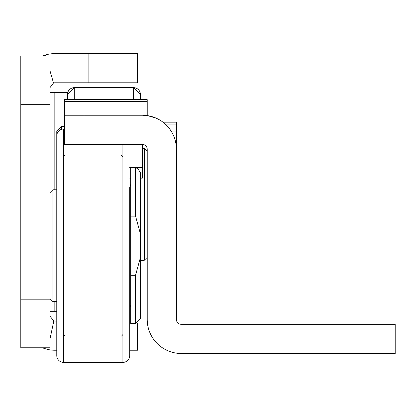 <?xml version="1.0" encoding="UTF-8"?>
<svg xmlns="http://www.w3.org/2000/svg" width="416" height="416" viewBox="0 0 416 416"><rect width="100%" height="100%" fill="white"/><g stroke="black" fill="none" stroke-linecap="round" stroke-linejoin="round"><path stroke-width="0.62" d="M56.779 311.324L49.972 311.324M49.972 92.518L67.761 92.518M137.498 323.076L137.498 350.225L129.714 350.225M130.686 321.048L129.714 321.048M56.779 321.048L54.834 321.048A4.862 4.862 0 0 1 53.825 320.944L49.972 339.061M56.779 350.225L54.834 350.225A34.034 34.034 0 0 1 47.762 349.482L42.203 347.792M49.972 87.656L53.498 82.982A4.862 4.862 0 0 1 54.834 82.794L137.498 82.794L137.498 53.622L54.834 53.622A34.034 34.034 0 0 0 45.453 54.938L45.776 56.051M49.972 299.166L49.972 56.051L20.8 56.051L20.8 347.792L49.972 347.792L49.972 299.166L20.8 299.166M53.498 82.982L49.972 70.699M42.203 56.051L45.453 54.938M48.121 347.792L47.762 349.482M53.825 320.944L49.972 316.186M49.972 192.686L52.889 189.764L52.889 301.6L56.779 301.6M56.779 355.571L56.779 135.793L56.779 355.571A6.807 6.807 0 0 0 63.591 362.378L122.907 362.378L122.907 144.409M56.779 135.793A6.807 6.807 0 0 1 63.591 128.986L64.563 128.986L64.563 118.118M130.686 184.418L129.714 187.335L129.714 355.571L129.714 304.034L130.686 306.951M129.714 355.571A6.807 6.807 0 0 1 122.907 362.378M140.416 296.249L140.416 195.114M135.554 323.482L140.416 318.62L140.416 233.813L135.554 216.122L130.686 216.122L130.686 323.482L135.554 323.482L135.554 275.241L130.686 275.241M130.686 216.122L130.686 167.887L135.554 167.887L137.795 168.433L140.416 172.749L140.416 233.813M140.416 318.62L140.416 314.241M140.416 257.837L140.899 257.837L140.899 233.527L140.416 233.527L140.416 172.749M140.416 257.556L135.554 275.241M268.778 323.97L242.034 323.965L268.778 323.97M268.778 324.241L242.034 324.241L268.778 324.241M268.778 324.085L242.034 324.085L268.778 324.085M268.778 323.986L242.034 323.981L268.778 323.986M84.011 144.409L64.563 144.404L64.563 115.232L142.36 115.232L147.222 115.58L147.222 99.663L64.563 99.663L64.563 115.232L84.011 115.232L84.011 144.409L142.36 144.409A4.862 4.862 0 0 1 147.222 149.271L147.222 319.452A34.034 34.034 180 0 0 181.256 353.491L395.2 353.491L395.2 324.314L366.028 324.314L366.028 353.491M84.011 115.232L142.36 115.232A34.034 34.034 0 0 1 176.394 149.271L176.394 319.452A4.862 4.862 180 0 0 181.256 324.314L366.028 324.314M176.394 122.174L162.978 122.19M176.394 149.271L176.394 122.19M165.235 124.067L176.394 124.067M156.073 118.118L147.222 115.549M142.36 144.409L142.36 167.456L129.714 167.456M140.416 233.527L140.416 178.152L142.36 178.152L142.36 167.456M147.222 257.353L144.305 260.27L144.305 148.434L142.36 148.434M140.416 94.463A6.807 6.807 180 0 0 133.609 87.656L140.416 94.463L140.416 99.663M133.609 99.663L133.609 87.656L74.287 87.656L67.48 94.463L67.48 99.663L67.48 94.463A6.807 6.807 0 0 1 74.287 87.656L74.287 99.663M56.779 153.301L56.779 131.42L56.779 153.301M54.834 311.324L54.834 301.6M54.834 189.764L54.834 92.518M88.873 82.794L88.873 53.622M49.972 104.676L20.8 104.676M63.591 128.986L63.591 362.378M135.554 216.122L135.554 167.887M171.636 131.914L176.394 131.914M147.222 101.483L64.563 101.483M147.222 99.663L64.563 99.663L147.222 99.663M64.563 126.558L61.646 126.558L61.646 129.272M52.889 189.764L56.779 189.764M49.972 298.683L52.889 301.6M121.576 155.329L122.907 156.785M121.576 336.034L122.907 334.584M64.922 155.329L63.591 156.785M64.922 336.034L63.591 334.584M295.521 324.314L295.521 323.965M242.034 324.314L242.034 323.965M130.686 178.152L129.714 178.152M147.222 151.351L144.305 148.434M144.305 260.27L140.416 260.27M61.646 126.558L56.779 131.42"/></g></svg>
